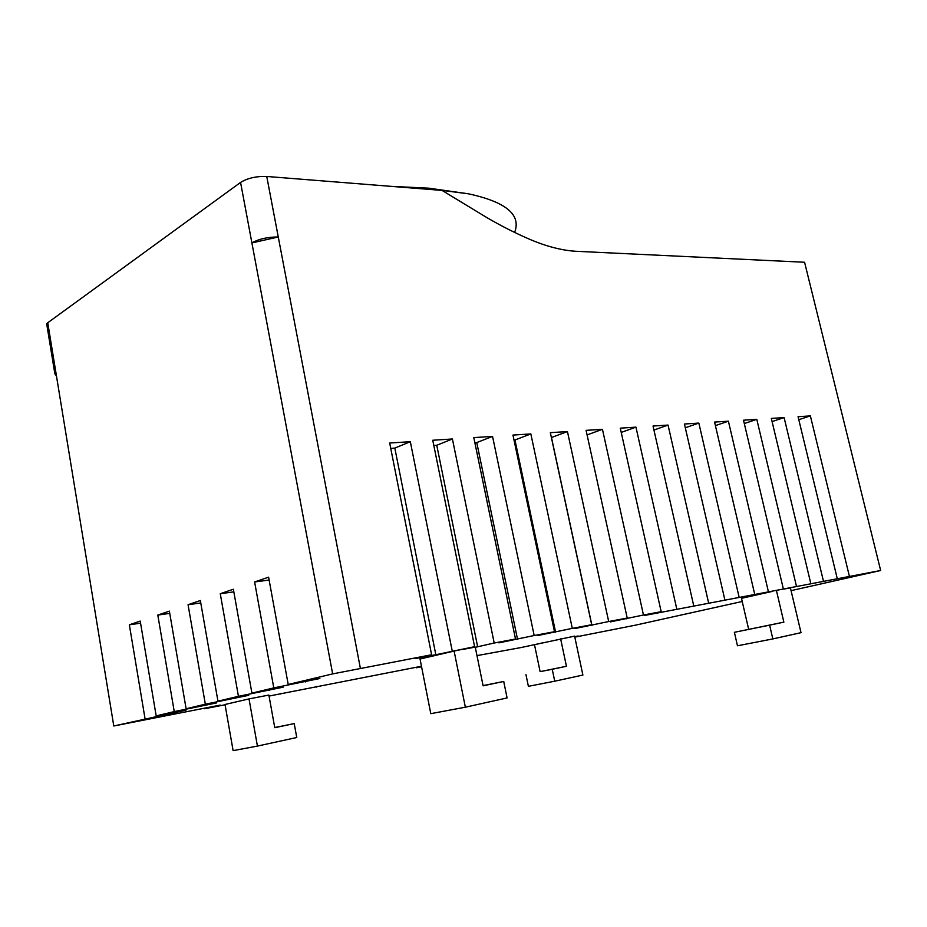 <?xml version="1.0" encoding="UTF-8"?>
<svg xmlns="http://www.w3.org/2000/svg" width="927" height="927" viewBox="0 0 927 927"><rect width="100%" height="100%" fill="white"/><g stroke="black" fill="none" stroke-linecap="round" stroke-linejoin="round"><path stroke-width="1.39" d="M574.728 636.745L578.147 635.992L574.705 636.652M742.226 601.484L635.551 625.146L574.81 637.139M475.296 647.301L494.195 643.014L515.505 639.016L498.923 642.851L534.172 635.516L554.497 631.704L537.822 635.54L572.295 628.355L591.693 624.717L574.949 628.552L608.691 621.53L627.22 618.054L610.429 621.878L643.465 615.007L661.183 611.681L644.369 615.505L880.65 570.499L791.067 590.65M784.474 588.981L790.407 587.869L801.021 632.666L772.84 638.923L769.619 625.157L783.86 622.144L734.381 632.307L737.475 645.783L772.84 638.923M771.67 591.565L741.484 598.321L748.657 629.294M454.114 651.067L420.047 659.016L430.788 713.663L465.354 707.197L454.114 651.067L474.601 646.687L432.758 440.255L452.411 438.981L494.195 643.014M225.064 704.787L204.658 708.738L220.209 705.099L113.789 725.992L186.037 710.152L156.188 715.899L174.253 711.6L216.431 702.967L186.118 708.773L205.33 704.196L248.726 695.32L217.961 701.194L238.436 696.316L283.141 687.185L251.912 693.118L273.789 687.904L319.861 678.494L288.204 684.474L332.654 673.894L431.611 654.752L415.308 658.576L435.829 654.717L474.601 646.687M249.015 698.9L225.018 704.485L233.117 750.638L257.428 746.084L249.015 698.9L268.876 695.065L274.763 727.695L294.218 723.605L296.756 737.51L257.428 746.084M421.461 666.246L269.05 696.061M421.565 666.78L416.443 667.776L421.542 666.617M560.626 638.83L566.443 666.281L552.237 669.282L554.74 681.206L582.898 675.053L574.601 636.131L520.939 647.567L476.988 655.621M316.57 687.092L316.466 686.513M280.707 694.022L280.603 693.442M204.658 708.738L204.554 708.124M332.654 673.894L251.901 242.92C259.027 238.911 267.81 236.93 278.274 236.988L251.901 242.92L240.568 182.422C247.59 178.123 256.315 176.142 266.756 176.466L442.04 190.406L468.309 193.789L428.842 188.181L442.04 190.406L486.629 217.463C501.113 225.921 515.563 233.233 529.977 239.421C546.374 246.397 561.577 250.348 575.563 251.263L804.578 262.26L880.65 570.499M266.756 176.466L360.336 668.135M431.611 654.752L389.688 443.025L410.325 441.692L452.202 650.893M515.505 639.016L473.801 437.602L492.55 436.397L534.172 635.516M554.497 631.704L512.955 435.076L530.847 433.929L572.295 628.355M591.693 624.717L550.337 432.666L567.44 431.565L608.691 621.53M627.22 618.054L586.084 430.36L602.446 429.305L643.465 615.007M661.183 611.681L620.279 428.158L635.945 427.138L676.722 608.761M693.686 605.586L653.037 426.038L668.054 425.076L708.576 602.793M724.821 599.746L684.439 424.021L698.842 423.083L739.086 597.069M754.671 594.137L714.578 422.075L728.402 421.182L768.367 591.577M783.315 588.761L743.512 420.209L756.803 419.352L796.467 586.304M810.824 583.604L771.322 418.413L784.103 417.59L823.466 581.229M837.266 578.645L798.066 416.687L810.372 415.899L849.422 576.362M810.372 415.899L798.796 419.676M784.103 417.59L772.075 421.576M776.42 590.499L783.86 622.144M728.402 421.182L715.401 425.62M698.842 423.083L685.308 427.776M668.054 425.076L653.941 430.047M635.945 427.138L621.229 432.422M659.781 611.994L659.908 612.573M602.446 429.305L587.081 434.925M626.536 618.216L626.664 618.83M567.44 431.565L551.484 437.521L591.924 625.366M530.847 433.929L514.96 439.989L555.597 632.191M514.96 439.989L514.01 440.058M492.55 436.397L476.768 442.573L517.544 639.352M476.768 442.573L474.856 442.7M452.411 438.981L436.756 445.273L477.672 646.849M483.06 685.609L503.72 681.449L483.106 685.818L475.25 647.092L462.793 649.433M410.325 441.692L394.821 448.1L435.829 654.717M394.821 448.1L390.754 448.378M240.568 182.422L47.752 322.758L46.674 323.79L47.01 325.852M56.501 376.2L54.855 373.766L55.944 372.816L113.789 725.992M145.018 718.552L129.351 624.81L140.22 621.09L156.188 715.899M174.253 711.6L157.81 615.076L169.363 611.125L186.118 708.773M205.33 704.196L188.065 604.728L200.348 600.522L217.961 701.194M238.436 696.316L220.267 593.72L233.361 589.236L251.912 693.118M273.789 687.904L254.612 581.959L268.61 577.173L288.204 684.474M305.157 681.275L305.284 681.936M269.131 580.047L254.612 581.959M269.375 689.792L269.49 690.406M233.836 591.866L220.267 593.72M200.777 602.956L188.065 604.728M169.745 613.373L157.81 615.076M140.58 623.176L129.351 624.81M566.443 666.281L540.117 671.635L534.485 644.682L543.095 642.759M468.309 193.789C506.003 201.901 521.438 214.786 514.612 232.445M756.803 419.352L744.3 423.546M433.824 445.47L436.756 445.273M769.619 625.157L734.381 632.307M503.72 681.449L507.092 697.938L465.354 707.197M274.728 727.521L294.218 723.605M552.237 669.282L540.117 671.635M525.957 674.613L528.39 686.316L554.74 681.206M47.752 322.758L55.944 372.816M54.855 373.766L46.674 323.79M428.842 188.181L390.58 186.315"/></g></svg>

